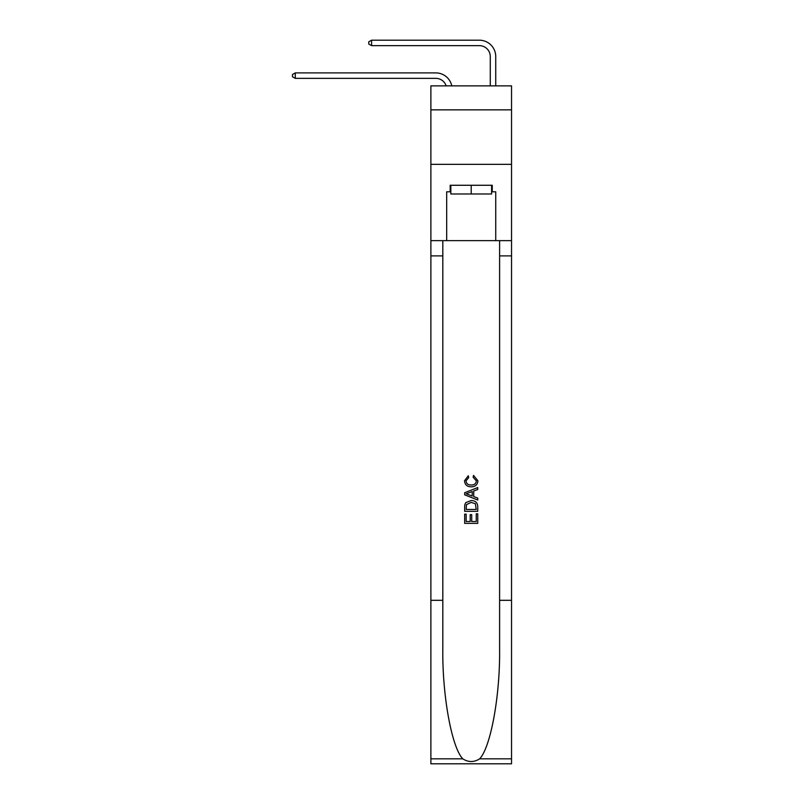 <?xml version="1.0" encoding="UTF-8"?>
<svg xmlns="http://www.w3.org/2000/svg" width="804" height="804" viewBox="0 0 804 804"><rect width="100%" height="100%" fill="white"/><g stroke="black" fill="none" stroke-linecap="round" stroke-linejoin="round"><path stroke-width="1.21" d="M511.535 109.846L511.535 85.867L430.884 85.867L430.884 109.846L511.535 109.846L511.535 164.338L430.884 164.338L430.884 109.846M435.788 78.35A10.904 10.904 -33.8 0 1 446.15 85.867A10.904 10.904 -31.8 0 0 435.788 78.35L295.299 78.35L292.465 76.712L292.465 74.531L295.299 72.903L435.788 72.903A16.351 16.351 146.2 0 1 451.788 85.867M490.279 85.867L490.279 56.551A10.904 10.904 14.4 0 0 479.385 45.647L371.589 45.647L368.755 44.019L368.755 41.838L371.589 40.2L479.385 40.2A16.351 16.351 37.4 0 1 495.736 56.551L495.736 85.867M491.596 185.272L491.596 193.985L450.833 193.985L450.833 185.272M471.214 185.272L471.214 193.985M476.239 513.816L476.239 521.535L471.707 521.535L476.239 521.535L476.239 513.816L477.747 513.816L477.747 523.374L464.662 523.374L464.662 514.148L464.662 523.374M470.199 514.65L470.199 521.535L466.169 521.535L470.199 521.535L470.199 514.65L471.707 514.65L471.707 521.535M465.787 502.621L464.853 504.52L465.787 502.621L471.134 500.57C475.315 500.55 477.516 502.57 477.747 506.62L477.747 511.304L464.662 511.304L464.662 506.832L464.662 511.304M473.556 475.415L473.124 477.264L473.556 475.415L477.908 480.762C477.556 484.772 475.295 486.792 471.104 486.822L471.104 486.822C467.094 486.732 464.883 484.722 464.501 480.792L468.3 475.757L468.692 477.596L466.008 480.882C466.4 483.706 468.089 485.073 471.104 484.973C474.159 485.134 475.928 483.787 476.4 480.933L473.124 477.264M479.646 758.825L511.535 758.825L511.535 763.8L430.884 763.8L430.884 600.307L442.813 600.307L442.813 648.918C442.24 695.37 451.667 747.278 462.772 758.825C468.39 762.413 474.018 762.413 479.646 758.825C490.762 747.278 500.178 695.37 499.606 648.918L499.606 240.637M464.662 492.741L464.662 494.822L477.747 500.008L464.662 494.822L464.662 492.741L477.747 487.546L464.662 492.741M499.606 600.307L511.535 600.307L511.535 164.338M430.884 600.307L430.884 164.338M442.813 240.637L442.813 600.307M511.535 758.825L511.535 600.307M430.884 240.637L446.682 240.637L446.682 191.804L450.833 191.804M491.596 191.804L492.249 191.804L492.249 185.272L450.17 185.272L450.17 191.804M492.249 191.804L495.736 191.804L495.736 240.637L511.535 240.637M446.682 240.637L495.736 240.637M477.747 487.546L477.747 489.505L473.717 490.993L473.717 496.57L477.747 498.058L477.747 500.008M468.591 494.671L472.209 496.008L472.209 491.545L466.169 493.777L468.591 494.671M472.209 491.545L472.209 496.008M464.662 506.832L464.853 504.52M475.315 503.676L476.239 509.455L475.315 503.676L471.104 502.42L466.441 504.641L466.169 509.455L476.239 509.455L466.169 509.455M464.662 514.148L466.169 514.148L466.169 521.535M490.279 56.551A10.904 10.904 -142.6 0 0 479.385 45.647A10.904 10.904 -142.6 0 1 490.279 56.551A10.904 10.904 -142.6 0 0 479.385 45.647A10.904 10.904 -142.6 0 1 490.279 56.551A10.904 10.904 -142.6 0 0 479.385 45.647A10.904 10.904 -142.6 0 1 490.279 56.551A10.904 10.904 -142.6 0 0 479.385 45.647A10.904 10.904 -142.6 0 1 490.279 56.551A10.904 10.904 -142.6 0 0 479.385 45.647A10.904 10.904 -142.6 0 1 490.279 56.551A10.904 10.904 -142.6 0 0 479.385 45.647A10.904 10.904 -142.6 0 1 490.279 56.551A10.904 10.904 -142.6 0 0 479.385 45.647A10.904 10.904 -142.6 0 1 490.279 56.551A10.904 10.904 -142.6 0 0 479.385 45.647A10.904 10.904 -142.6 0 1 490.279 56.551A10.904 10.904 -142.6 0 0 479.385 45.647A10.904 10.904 -142.6 0 1 490.279 56.551A10.904 10.904 -142.6 0 0 479.385 45.647A10.904 10.904 -142.6 0 1 490.279 56.551A10.904 10.904 -142.6 0 0 479.385 45.647A10.904 10.904 -142.6 0 1 490.279 56.551A10.904 10.904 -142.6 0 0 479.385 45.647A10.904 10.904 -142.6 0 1 490.279 56.551A10.904 10.904 -142.6 0 0 479.385 45.647A10.904 10.904 -142.6 0 1 490.279 56.551A10.904 10.904 -142.6 0 0 479.385 45.647A10.904 10.904 -142.6 0 1 490.279 56.551A10.904 10.904 -142.6 0 0 479.385 45.647A10.904 10.904 -142.6 0 1 490.279 56.551A10.904 10.904 -142.6 0 0 479.385 45.647A10.904 10.904 -142.6 0 1 490.279 56.551M295.299 72.903L295.299 78.35M371.589 40.2L371.589 45.647M499.606 255.893L511.535 255.893M442.813 255.893L430.884 255.893M430.884 758.825L462.772 758.825"/></g></svg>
